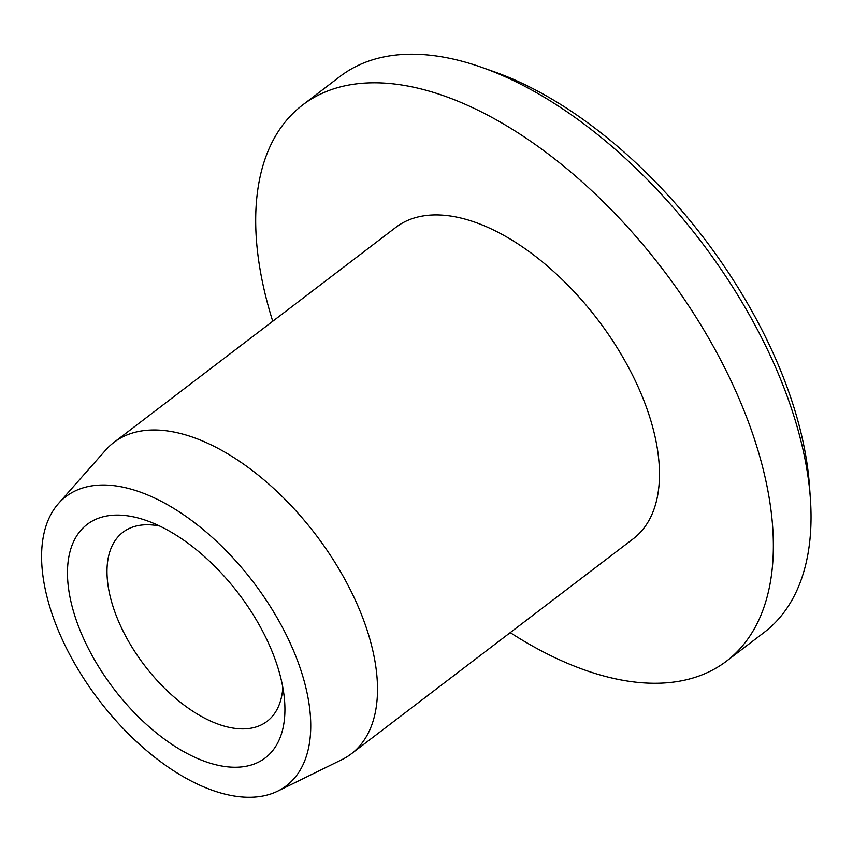 <?xml version="1.0" encoding="UTF-8"?>
<svg xmlns="http://www.w3.org/2000/svg" width="853" height="853" viewBox="0 0 853 853"><rect width="100%" height="100%" fill="white"/><g stroke="black" fill="none" stroke-linecap="round" stroke-linejoin="round"><path stroke-width="1.28" d="M481.764 67.366L493.972 71.684A335.645 179.354 52.7 0 1 809.422 485.24L810.35 498.163A349.634 186.828 -127.3 0 0 481.764 67.366A349.634 186.828 -127.3 0 0 438.303 56.266A349.634 186.828 -127.3 0 0 340.102 76.397L302.506 105.079A349.634 186.828 -127.3 0 0 272.736 321.261M510.222 632.617A349.634 186.828 -127.3 0 0 628.394 681.195A349.634 186.828 -127.3 0 0 726.596 661.064A349.634 186.828 -127.3 0 0 663.101 269.761A349.634 186.828 -127.3 0 0 302.506 105.079M726.596 661.064L764.192 632.382A349.634 186.828 -127.3 0 0 810.35 498.163M351.319 753.817L633.299 538.744A195.795 104.62 -127.3 0 0 597.74 319.619A195.795 104.62 -127.3 0 0 395.813 227.388L113.833 442.472A195.795 104.62 52.7 0 1 315.77 534.692A195.795 104.62 52.7 0 1 351.319 753.817A195.795 104.62 52.7 0 1 341.893 759.639L277.694 791.126A181.806 97.146 -127.3 0 0 253.426 582.247A181.806 97.146 -127.3 0 0 58.399 503.622A181.806 97.146 -127.3 0 0 78.625 670.277A181.806 97.146 -127.3 0 0 235.385 796.19A181.806 97.146 -127.3 0 0 277.694 791.126M58.399 503.622L105.729 450.021A195.795 104.62 52.7 0 1 113.833 442.472M223.998 766.378A146.844 78.465 52.7 0 1 74.627 615.205A146.844 78.465 52.7 0 1 146.62 520.607A146.844 78.465 52.7 0 1 284.635 701.539A146.844 78.465 52.7 0 1 223.998 766.378M159.714 526.066A118.876 63.517 -127.3 0 0 122.885 532.304A118.876 63.517 -127.3 0 0 128.089 640.539A118.876 63.517 -127.3 0 0 233.69 728.185A118.876 63.517 -127.3 0 0 267.074 721.339A118.876 63.517 -127.3 0 0 282.833 687.486"/></g></svg>
